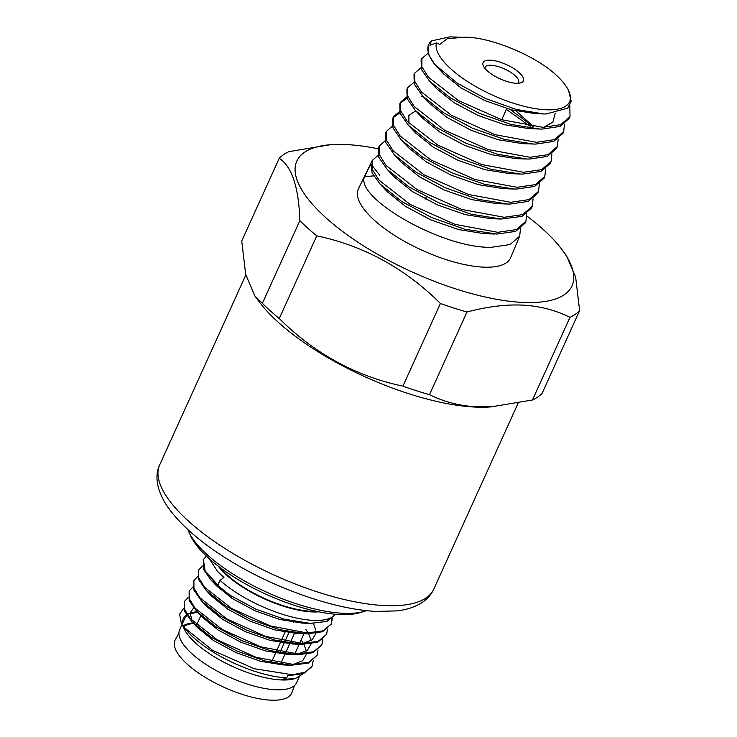 <?xml version="1.0" encoding="UTF-8"?>
<svg xmlns="http://www.w3.org/2000/svg" width="737" height="737" viewBox="0 0 737 737"><rect width="100%" height="100%" fill="white"/><g stroke="black" fill="none" stroke-linecap="round" stroke-linejoin="round"><path stroke-width="1.11" d="M279.222 158.335C291.861 166.424 298.743 187.198 299.867 220.649L262.372 303.312L254.827 295.942L245.707 274.496L241.727 240.999L279.222 158.335A169.51 59.854 24.4 0 1 288.876 151.656L330.397 144.728A151.085 53.35 24.4 0 0 333.548 224.343A151.085 53.35 24.4 0 0 522.036 302.382A151.085 53.35 24.4 0 0 562.184 249.871A151.085 53.35 24.4 0 0 526.937 216.061M378.026 148.763A151.085 53.35 24.4 0 0 346.786 144.59A151.085 53.35 24.4 0 0 330.397 144.728M299.867 220.649A169.51 59.854 24.4 0 0 316.772 235.858C363.737 245.725 404.954 268.259 440.422 303.469A169.51 59.854 24.4 0 0 466.972 312.009C487.378 306.61 505.987 304.317 522.791 305.127C539.558 306.039 555.293 310.102 569.977 317.306A169.51 59.854 24.4 0 0 579.623 310.627L575.643 277.14L566.523 255.693L562.184 249.871M520.488 228.774L519.64 236.227L510.594 257.729A83.521 29.489 -155.6 0 1 482.855 267.107A83.521 29.489 -155.6 0 1 395.493 236.015A83.521 29.489 -155.6 0 1 358.468 188.727L372.213 160.5L378.118 155.341M519.64 236.227L510.041 244.564L491.358 247.3C441.96 248.553 355.068 197.866 364.52 176.668L373.705 175.894M364.52 176.668L370.785 163.826L372.121 172.937L380.117 184.084L387.432 191.85L405.497 206.378L430.712 219.829L458.561 229.566L484.052 233.647L488.99 233.657M379.315 145.917L378.468 147.658L378.763 157.221L387.192 169.399L394.498 177.156L412.462 191.583L437.52 204.941L465.185 214.605L490.51 218.64L501.16 219.036L521.907 216.402L531.478 208.11L532.225 206.332L522.736 214.587L504.237 217.295L461.74 209.428L417.078 189.602L386.004 165.401L379.269 154.54L379.315 145.917L385.239 140.767M386.418 131.343L385.571 133.075L385.875 142.61L394.258 154.696L401.564 162.453L419.417 176.788L444.319 190.045L471.818 199.644L496.978 203.642L509.912 204.094L528.318 201.385L537.77 193.158L538.517 191.38L529.046 199.607L510.686 202.297L468.271 194.439L423.987 174.78L393.116 150.744L386.372 139.929L386.418 131.343L392.36 126.193M393.521 116.759L392.674 118.491L392.978 127.962L401.269 139.947L408.584 147.713L426.308 161.947L451.062 175.13L478.396 184.674L503.417 188.654L516.351 189.096L534.629 186.406L544.063 178.216L544.818 176.429L535.375 184.619L517.125 187.299L475.052 179.524L430.859 159.929L400.163 136.023L393.466 125.262L393.521 116.759L399.482 111.619M415.705 110.854L408.878 115.433L408.897 123.19M400.624 102.176L399.776 103.917L400.062 113.268L408.298 125.198L415.613 132.964L433.19 147.096L457.76 160.196L484.918 169.685L509.792 173.646L522.791 174.089L540.958 171.426L550.355 163.264L551.11 161.477L541.75 169.621L523.565 172.301L481.712 164.572L437.842 145.134L407.22 121.319L400.578 110.651L400.624 102.176L406.612 97.044M407.727 87.592L406.879 89.334L407.183 98.675L415.364 110.504L422.679 118.261L440.136 132.291L464.54 145.29L491.515 154.706L516.232 158.648L529.23 159.091L547.342 156.419L556.647 148.312L557.402 146.534L548.033 154.659L530.004 157.303L488.299 149.602L444.687 130.265L414.286 106.616L407.681 96.003L407.727 87.592L413.733 82.48M533.763 126.764L515.9 110.919M414.83 73.018L413.982 74.75L414.277 84.027L422.439 95.81L429.745 103.567L447.11 117.496L471.358 130.403L498.157 139.754L522.699 143.651L535.67 144.093L553.625 141.449L562.939 133.36L563.694 131.582L554.436 139.643L536.444 142.305L495.043 134.678L451.652 115.469L421.398 91.968L414.793 81.402L414.83 73.018L420.855 67.905M421.933 58.435L421.085 60.167L421.38 69.398L429.487 81.088L436.792 88.845L454.038 102.683L478.138 115.506L504.762 124.783L529.157 128.653L542.11 129.095L560.028 126.442L569.231 118.417L569.987 116.63L560.746 124.664L542.883 127.308L501.685 119.716L458.432 100.564L428.427 77.228L421.877 66.717L421.933 58.435L427.976 53.331M543.786 127.308L552.897 122.056L555.182 113.397M440.79 70.549L443.812 74.096L460.911 87.832L484.835 100.573L511.303 109.804L535.559 113.655L543.731 113.949L516.186 109.445L485.508 98.5L457.29 83.207L434.756 64.405L428.16 53.893L428.188 45.593L428.879 44.183A79.117 27.932 24.4 0 0 434.756 64.405M460.809 37.246L449.985 36.85L431.348 40.94L429.984 45.224L436.461 42.958L439.805 44.395L447.184 38.766L462.532 37.329C482.468 35.809 521.999 49.48 547.619 67.988A72.816 25.712 24.4 0 1 568.66 90.762L571.166 101.135L567.757 108.146L546.071 114.005L543.731 113.949M569.848 105.465L569.987 116.63M564.478 124.102L563.694 131.582M558.195 139.053L557.402 146.534M510.161 109.5L533.33 126.718M551.912 154.005L551.11 161.477M545.629 168.957L544.818 176.429M539.346 183.909L538.517 191.38M533.063 198.861L532.225 206.332M526.771 213.813L525.932 221.275L516.324 229.603L497.797 232.302L454.941 224.334L410.131 204.416L378.965 180.132L372.157 169.16L372.213 160.5M379.813 175.378L371.319 164.508M380.117 184.084L401.711 201.505L431.698 217.581L464.688 229.198L497.033 234.09L515.605 231.381L525.186 223.062L525.932 221.275M387.192 169.399L408.63 186.673L438.524 202.703L471.219 214.209L501.16 219.036M394.258 154.696L415.714 171.961L445.341 187.815L478.009 199.285L507.636 204.038M416.165 111.351L414.415 111.259M399.905 112.872L393.153 117.653M401.269 139.947L422.541 157.082L452.039 172.882L484.449 184.278L514.058 189.04M423.407 96.833L421.444 96.722M407.036 98.307L400.255 103.069M408.298 125.198L429.413 142.223L458.773 157.958L490.999 169.298L520.423 174.033M530.133 126.331L506.383 109.417M415.364 110.504L436.433 127.464L465.554 143.052L497.678 154.346L526.872 159.035M422.439 95.81L443.388 112.66L472.38 128.174L504.228 139.357L533.358 144.037M429.487 81.088L450.289 97.828L479.17 113.277L510.916 124.415L539.806 129.039M431.348 40.94A79.117 27.932 24.4 0 0 428.879 44.183M436.461 42.958A72.816 25.712 24.4 0 0 507.369 101.162A72.816 25.712 24.4 0 0 568.66 90.762M516.066 83.281A22.11 7.803 -155.6 0 1 483.38 65.962A22.11 7.803 -155.6 0 1 490.427 60.194A22.11 7.803 -155.6 0 1 516.665 70.559A22.11 7.803 -155.6 0 1 520.672 82.885A22.11 7.803 -155.6 0 1 516.066 83.281M484.826 68.246A18.425 6.504 -155.6 0 1 485.047 67.27A18.425 6.504 -155.6 0 1 491.137 65.261A18.425 6.504 -155.6 0 1 510.336 72.069A18.425 6.504 -155.6 0 1 518.599 82.489A18.425 6.504 -155.6 0 1 518.01 83.29M579.623 310.627L542.119 393.3A169.51 59.854 -155.6 0 1 532.473 399.979L490.953 406.898A151.085 53.35 -155.6 0 1 474.564 407.036A151.085 53.35 -155.6 0 1 259.166 301.755L254.827 295.942M495.273 406.557L476.655 406.852C459.888 405.94 444.153 401.886 429.468 394.682A169.51 59.854 -155.6 0 1 402.918 386.142C355.953 376.285 314.736 353.742 279.268 318.531A169.51 59.854 -155.6 0 1 262.372 303.312M366.519 610.632A104.101 36.758 -155.6 0 1 364.318 611.36A104.101 36.758 -155.6 0 1 342.631 613.267A104.101 36.758 -155.6 0 1 188.736 531.718A104.101 36.758 -155.6 0 1 187.843 529.571M364.318 611.36L359.988 612.64A100.416 35.459 -155.6 0 1 339.075 614.483A100.416 35.459 -155.6 0 1 190.625 535.817L188.736 531.718M316.33 611.295A64.174 22.663 -155.6 0 1 310.94 611.259A64.174 22.663 -155.6 0 1 220.4 567.776M218.309 566.2A65.409 23.096 24.4 0 0 311.65 611.894A65.409 23.096 24.4 0 0 318.9 611.83M209.391 558.849L217.507 571.368L223.956 577.439L220.031 580.341A71.544 25.261 24.4 0 0 312.838 620.342A71.544 25.261 24.4 0 0 335.482 614.234M220.031 580.341L217.866 585.114L205.098 570.825L203.384 559.595L206.388 556.085M335.713 614.253L326.906 621.429L310.12 623.373L284.307 619.209L255.822 609.121L229.778 595.128L210.883 579.853L203.375 569.065L203.375 559.604M223.615 577.688L217.507 571.368M310.12 623.373L302.179 623.078L279.645 619.458L255.094 610.798L232.431 598.637L216.337 585.629L210.883 579.853M301.147 633.571L297.435 633.544L274.892 629.923L250.35 621.263L227.678 609.103L211.583 596.095L206.139 590.319L225.034 605.593L251.077 619.587L279.563 629.674L306.693 633.875L322.585 631.738L331.328 623.944M313.428 623.419L315.841 630.089M315.906 633.369L312.156 639.79L302.935 643.438M296.403 644.037L292.69 644.009L270.147 640.389L245.596 631.729L222.933 619.568L206.839 606.56L201.385 600.784L220.289 616.058L246.333 630.052L274.818 640.14L301.949 644.341L317.84 642.203L326.574 634.41L318.246 641.291L302.363 643.429L265.523 636.372L226.895 618.979L199.902 597.753L193.951 588.181L193.886 580.526L197.709 576.5M305.864 629.509L308.121 632.899M308.683 633.884L311.088 640.554M311.161 643.834L307.412 650.255L298.19 653.903M291.649 654.502L287.946 654.474L265.403 650.854L240.852 642.194L218.189 630.034L202.095 617.026L196.641 611.249L215.536 626.524L241.579 640.517L270.064 650.605L297.204 654.806L313.087 652.669L321.829 644.875L313.501 651.757L297.619 653.894L260.778 646.837L222.141 629.444L195.158 608.218L189.197 598.647L189.142 590.991L192.956 586.965M301.12 639.974L303.377 643.364M303.939 644.35L306.343 651.02M306.417 654.299L302.667 660.73L293.437 664.369M318.015 649.997L317.085 655.331L308.757 662.222L292.865 664.359L256.034 657.303L217.397 639.909L190.404 618.684L184.453 609.112L184.397 601.456L184.388 610.927L191.896 621.715L210.791 636.989L236.835 650.983L265.32 661.071L291.133 665.235L283.192 664.94L260.649 661.319L236.107 652.66L213.435 640.499L197.341 627.491L194.955 624.764M192.025 620.499L190.118 613.027L193.693 607.868M312.331 665.797L305.431 672.107L292.488 674.779L254.265 668.708L212.8 650.467L184.554 627.813A71.544 25.261 -155.6 0 0 286.73 677.902L287.706 675.737L303.598 673.6L311.926 666.709L313.262 660.463M291.133 665.235L308.342 663.134L317.085 655.34M189.142 590.991L189.133 600.462L196.641 611.249M193.886 580.526L193.877 589.996L201.385 600.784M198.225 570.963L198.621 579.531L206.139 590.319M331.106 624.386L331.797 618.942M332.258 618.601L331.328 623.935L322.999 630.826L307.108 632.963L270.276 625.906L231.639 608.513L204.646 587.288L198.695 577.716L198.631 570.06L202.454 566.034M327.504 629.066L326.574 634.4M322.76 639.532L321.829 644.866M184.397 601.456L188.211 597.431M184.554 627.813L181.062 622.092L179.662 614.133L183.577 608.449M303.432 673.664L295.666 678.353L281.405 679.717L286.73 677.902M295.666 678.353L294.413 678.731A65.409 23.096 -155.6 0 1 280.788 679.929A65.409 23.096 -155.6 0 1 184.093 628.689L181.062 622.092M182.942 625.492A65.409 23.096 -155.6 0 1 186.535 614.99M187.244 614.538A65.409 23.096 -155.6 0 1 197.101 611.738M197.728 612.401A64.174 22.663 24.4 0 0 190.054 614.225M187.143 615.902A64.174 22.663 24.4 0 0 184.407 619.255L182.573 623.309M299.167 676.99L296.56 682.748A64.174 22.663 -155.6 0 1 275.334 689.749A64.174 22.663 -155.6 0 1 208.451 666.018A64.174 22.663 -155.6 0 1 179.662 629.72L182.103 624.35M183.946 625.354A64.174 22.663 -155.6 0 1 192.983 622.866M193.527 623.447A63.106 22.285 24.4 0 0 184.176 626.275M294.432 685.594L291.944 692.55A64.055 22.617 -155.6 0 1 270.516 700.15A64.055 22.617 -155.6 0 1 203.016 675.995A64.055 22.617 -155.6 0 1 175.323 639.642L178.916 633.203M285.56 631.121L281.23 640.674M280.815 641.586L276.476 651.139M276.071 652.052L271.732 661.605M280.88 663.3L285.21 653.747M285.624 652.835L289.705 643.834M290.378 642.369L294.459 633.369M569.977 317.306L532.473 399.979M429.468 394.682L466.972 312.009M440.422 303.469L402.918 386.142M279.268 318.531L316.772 235.858M433.771 589.149A150.468 53.128 -155.6 0 1 384.005 605.556A150.468 53.128 -155.6 0 1 227.208 549.922A150.468 53.128 -155.6 0 1 159.708 464.826C154.669 474.978 156.069 490.068 168.082 507.498C182.103 526.983 204.582 545.822 235.527 564.017C280.382 590.457 336.597 609.6 376.248 611.415L396.506 610.909C406.317 609.868 414.738 607.141 421.748 602.755C427.101 599.328 431.108 594.796 433.771 589.149L518.065 403.305M494.684 234.034L484.052 233.647M436.544 66.376L443.812 74.096M426.262 196.862L425.267 199.054M506.78 108.551L501.713 119.726M245.826 274.984L159.708 464.826M297.435 633.544L305.376 633.838M292.69 644.009L300.632 644.304M287.946 654.474L295.878 654.769M197.341 627.491L191.896 621.715M198.631 570.06L198.216 570.972M200.971 615.459L196.632 625.013M303.93 633.783L299.6 643.327M299.185 644.249L294.855 653.793M280.152 651.904L284.482 642.342M284.897 641.439L288.83 632.761M293.584 622.295L293.98 621.411"/></g></svg>
